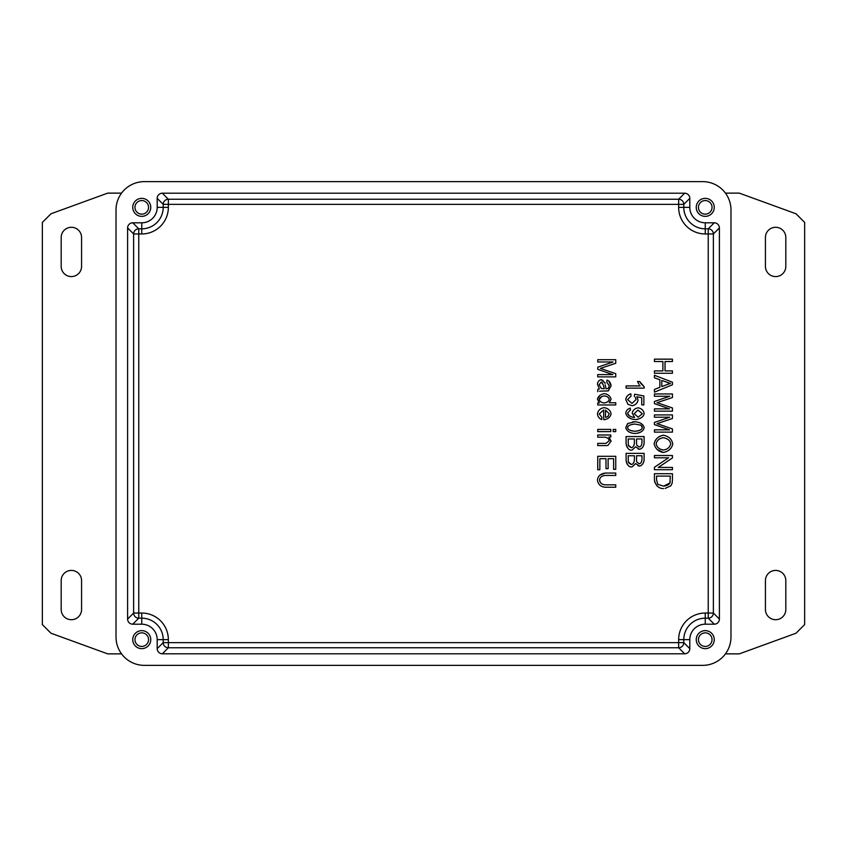 <?xml version="1.0" encoding="UTF-8"?>
<svg xmlns="http://www.w3.org/2000/svg" width="847" height="847" viewBox="0 0 847 847"><rect width="100%" height="100%" fill="white"/><g stroke="black" fill="none" stroke-linecap="round" stroke-linejoin="round"><path stroke-width="1.27" d="M698.447 207.367A6.797 6.797 0 0 0 705.244 214.164A6.797 6.797 0 0 0 712.041 207.367A6.797 6.797 0 0 0 705.244 200.57A6.797 6.797 0 0 0 698.447 207.367M714.254 207.367A9.01 9.01 0 0 1 705.244 216.366A9.01 9.01 0 0 1 696.245 207.367A9.01 9.01 0 0 1 705.244 198.357A9.01 9.01 0 0 1 714.254 207.367M134.959 639.633A6.797 6.797 0 0 0 141.756 646.43A6.797 6.797 0 0 0 148.553 639.633A6.797 6.797 0 0 0 141.756 632.836A6.797 6.797 0 0 0 134.959 639.633M150.755 639.633A9.01 9.01 0 0 1 141.756 648.643A9.01 9.01 0 0 1 132.746 639.633A9.01 9.01 0 0 1 141.756 630.634A9.01 9.01 0 0 1 150.755 639.633M698.447 639.633A6.797 6.797 0 0 0 705.244 646.43A6.797 6.797 0 0 0 712.041 639.633A6.797 6.797 0 0 0 705.244 632.836A6.797 6.797 0 0 0 698.447 639.633M714.254 639.633A9.01 9.01 0 0 1 705.244 648.643A9.01 9.01 0 0 1 696.245 639.633A9.01 9.01 0 0 1 705.244 630.634A9.01 9.01 0 0 1 714.254 639.633M134.959 207.367A6.797 6.797 0 0 0 141.756 214.164A6.797 6.797 0 0 0 148.553 207.367A6.797 6.797 0 0 0 141.756 200.57A6.797 6.797 0 0 0 134.959 207.367M150.755 207.367A9.01 9.01 0 0 1 141.756 216.366A9.01 9.01 0 0 1 132.746 207.367A9.01 9.01 0 0 1 141.756 198.357A9.01 9.01 0 0 1 150.755 207.367M162.328 193.211A5.156 5.146 -135 0 0 157.193 198.357L163.206 204.371L163.206 207.367L168.352 207.367L168.352 204.371L163.206 204.371A5.146 5.135 -45 0 1 168.352 199.236L162.328 193.211L684.672 193.211L678.648 199.236L168.352 199.236L168.352 204.371L678.648 204.371L678.648 199.236A5.146 5.135 45 0 1 683.794 204.371L689.807 198.357A5.156 5.146 -45 0 0 684.672 193.211M132.746 222.803L141.756 222.803A15.437 15.437 0 0 0 157.193 207.367L163.206 207.367A21.461 21.461 0 0 1 141.756 228.828L138.76 228.828L132.746 222.803A5.156 5.146 -135 0 0 127.601 227.949L133.625 233.963L141.756 233.963A26.596 26.596 0 0 0 168.352 207.367M157.193 639.633L163.206 639.633L163.206 642.629L157.193 648.643L157.193 639.633A15.437 15.437 0 0 0 141.756 624.197L141.756 618.172L138.76 618.172A5.146 5.135 -135 0 1 133.625 613.037L127.601 619.051A5.156 5.146 135 0 0 132.746 624.197L138.76 618.172L138.76 228.828A5.146 5.135 -45 0 0 133.625 233.963L133.625 613.037L141.756 613.037L141.756 618.172A21.461 21.461 0 0 1 163.206 639.633L168.352 639.633A26.596 26.596 0 0 0 141.756 613.037M678.648 207.367A26.596 26.596 0 0 0 705.244 233.963L713.375 233.963L719.399 227.949A5.156 5.146 -45 0 0 714.254 222.803L708.24 228.828L705.244 228.828A21.461 21.461 0 0 1 683.794 207.367L683.794 204.371L678.648 204.371L678.648 207.367L689.807 207.367A15.437 15.437 0 0 0 705.244 222.803L714.254 222.803M714.254 624.197A5.156 5.146 45 0 0 719.399 619.051L713.375 613.037L713.375 233.963A5.146 5.135 45 0 0 708.24 228.828L708.24 613.037L713.375 613.037A5.146 5.135 135 0 1 708.24 618.172L714.254 624.197L705.244 624.197A15.437 15.437 0 0 0 689.807 639.633L689.807 648.643L683.794 642.629L168.352 642.629L168.352 639.633M157.193 648.643A5.156 5.146 135 0 0 162.328 653.789L168.352 647.764L168.352 642.629L163.206 642.629A5.146 5.135 -135 0 0 168.352 647.764L678.648 647.764L678.648 639.633L683.794 639.633A21.461 21.461 0 0 1 705.244 618.172L708.24 618.172L708.24 613.037L705.244 613.037L705.244 624.197M689.807 639.633L683.794 639.633L683.794 642.629A5.146 5.135 135 0 1 678.648 647.764L684.672 653.789A5.156 5.146 45 0 0 689.807 648.643M684.672 653.789L162.328 653.789M141.756 624.197L132.746 624.197M127.601 619.051L127.601 227.949M609.152 440.758L606.092 443.352M609.152 440.652C608.972 438.788 607.543 437.634 604.853 437.19C607.415 437.539 608.845 438.693 609.152 440.652M607.902 445.458L605.753 445.586L607.902 445.458L611.079 441.118L608.94 436.978L611.058 441.393M604.493 419.699L604.282 419.699C608.21 419 610.475 417.02 611.079 413.77C610.369 410.308 608.051 408.275 604.144 407.682L604.356 407.682M601.751 417.264L599.253 413.897L603.689 409.959L599.263 414.003M603.932 407.682L604.144 407.682C600.417 408.19 598.183 410.266 597.442 413.897C597.823 416.65 599.231 418.566 601.656 419.636L601.561 419.604M597.442 413.897L598.014 411.769M611.068 398.916L611.079 399.138C610.094 395.92 607.828 394.077 604.25 393.633C600.343 394.458 598.077 396.332 597.442 399.244L599.38 402.897L597.442 399.244L599.75 395.517M609.247 385.734L606.77 382.241L609.247 385.629L608.569 388.064M608.76 380.97L611.079 385.946C610.793 383.013 609.459 381.065 607.055 380.07L606.77 382.241M608.644 390.732L606.145 390.996L608.199 390.891L611.079 385.946M599.475 391.208L603.032 390.996M597.738 389.387L599.337 388.953L597.738 389.387L597.738 391.695M601.074 379.689L601.179 379.689C599.041 380.165 597.802 381.648 597.442 384.146L597.453 383.935M604.843 382.643L601.179 379.689L603.053 380.441M604.917 382.855L605.076 383.585M606.007 388.762L606.59 388.773L606.007 388.762L605.277 384.983M608.421 388.222L606.696 388.773M602.99 367.534L600.332 368.403L603.212 369.366L600.332 368.403L615.748 363.268L615.748 359.689L597.738 359.689L597.738 361.976L613.069 361.976L597.738 367.196L597.738 369.334L612.804 374.596L597.738 374.596L597.738 376.883L615.748 376.883L615.748 373.686L603.212 369.366M638.85 465.988L637.982 465.649M632.084 466.835L635.631 463.658M627.235 464.283L626.272 461.901M626.081 460.334L626.081 460.217C627.024 464.707 628.76 466.951 631.29 466.962M644.091 460.112C643.54 463.563 642.005 465.554 639.474 466.083C642.111 465.427 643.646 463.436 644.091 460.112L644.091 453.357L626.081 453.357L626.081 460.217M638.85 449.196L637.982 448.857M632.084 450.043L635.631 446.867M627.235 447.502L626.272 445.109M626.081 443.542L626.081 443.436C627.024 447.915 628.76 450.17 631.29 450.17M644.091 443.32C643.54 446.771 642.005 448.762 639.474 449.291C642.111 448.635 643.646 446.644 644.091 443.32L644.091 436.565L626.081 436.565L626.081 443.436M630.56 432.658L628.929 431.864M625.774 427.767L627.796 423.436M632.455 421.912L634.964 421.785L627.627 423.564L625.774 427.661C626.716 431.155 629.776 433.113 634.964 433.516C640.47 432.955 643.529 430.996 644.154 427.661C643.222 424.146 640.163 422.187 634.964 421.785M640.152 432.404L637.675 433.219M644.154 413.241L644.154 413.452C643.508 410.308 641.486 408.423 638.077 407.799C634.678 408.529 632.72 410.297 632.19 413.124L634.562 417.412M637.812 419.339L635.451 419.625C640.713 418.863 643.614 416.798 644.154 413.452M630.941 418.736L628.061 417.031M630.041 408.159L630.253 408.127C627.606 408.963 626.113 410.647 625.774 413.177C626.727 416.978 629.946 419.127 635.451 419.625M627.595 413.124L629.935 410.393M633.143 417.338L634.117 417.433C630.253 416.84 628.082 415.443 627.585 413.23L629.279 415.824M630.592 393.834L630.803 393.802C627.828 394.766 626.155 396.692 625.774 399.593L627.955 404.326L632.201 405.745C635.536 404.993 637.473 403.13 638.035 400.144L636.912 396.745L638.035 400.144C637.378 403.193 635.43 405.067 632.201 405.745L627.955 404.326L625.774 399.593L626.187 397.804M635.197 397.201L636.086 399.562L632 403.405L627.585 399.583L630.994 396.121L627.585 399.583L632 403.405L636.086 399.562L635.292 397.349M641.179 383.86L644.154 386.708L639.644 381.51L641.031 383.67M637.918 382.421L639.167 384.559M665.107 488.444L670.877 485.765L672.169 483.129L672.433 479.91L672.169 483.129L670.866 485.786M654.424 480.397L654.424 480.217C655.853 485.797 658.892 488.592 663.519 488.603L663.127 488.592M657.113 486.093L654.636 481.922M654.117 443.86C655.345 439.053 658.373 436.184 663.19 435.242C658.024 436.501 655.006 439.371 654.117 443.86C655.472 448.846 658.564 451.716 663.402 452.467L657.081 449.45M672.74 443.648L672.751 443.86C671.777 439 668.59 436.131 663.19 435.242L663.614 435.252M663.402 452.467C668.749 451.292 671.862 448.423 672.751 443.86L672.74 444.082M659.675 422.78L657.018 423.648L659.898 424.601L657.018 423.648L672.433 418.513L672.433 414.924L654.424 414.924L654.424 417.222L669.755 417.222L654.424 422.431L654.424 424.58L669.501 429.831L654.424 429.831L654.424 432.129L672.433 432.129L672.433 428.931L659.898 424.601M659.675 401.817L657.018 402.685L659.898 403.638L657.018 402.685L672.433 397.55L672.433 393.961L654.424 393.961L654.424 396.258L669.755 396.258L654.424 401.467L654.424 403.617L669.501 408.868L654.424 408.868L654.424 411.166L672.433 411.166L672.433 407.968L659.898 403.638M605.351 475.453C601.825 475.781 599.898 477.285 599.591 479.984C599.824 482.917 601.741 484.537 605.351 484.844C602.026 484.749 600.11 483.129 599.591 479.984C599.835 477.337 601.762 475.823 605.351 475.453L615.748 475.453L615.748 473.06L605.34 473.06C600.512 473.685 597.876 476.067 597.431 480.185C598.194 484.558 600.83 486.909 605.34 487.226L605.129 487.226M599.856 475.167L605.34 473.06M605.34 487.226L615.748 487.226L615.748 484.844L605.351 484.844M654.424 359.16L654.424 361.553L662.905 361.553L662.905 370.891L654.424 370.891L654.424 373.273L672.433 373.273L672.433 370.891L665.033 370.891L665.033 361.553L672.433 361.553L672.433 359.16L654.424 359.16M654.424 375.274L654.424 377.804L659.877 379.784L659.877 387.333L654.424 389.419L654.424 392.14L672.433 384.782L672.433 382.198L654.424 375.274M666.801 384.697L661.803 386.592L661.803 380.472L670.538 383.437L666.801 384.697L670.538 383.437L667.097 382.463M670.697 444.093L670.708 443.881C670.221 440.556 667.711 438.492 663.169 437.698C659.21 438.428 656.87 440.472 656.16 443.849C656.838 447.248 659.262 449.302 663.423 450.011C659.22 449.291 656.806 447.237 656.16 443.849C656.912 440.398 659.252 438.344 663.169 437.698C667.584 438.386 670.093 440.44 670.708 443.881C669.723 447.449 667.298 449.492 663.423 450.011L663.646 450.011M654.424 455.517L654.424 457.803L668.558 457.803L654.424 467.269L654.424 469.714L672.433 469.714L672.433 467.438L658.288 467.438L672.433 457.962L672.433 455.517L654.424 455.517M672.433 479.91L672.433 473.706L654.424 473.706L654.424 480.217M656.552 479.942L657.812 484.346L656.552 479.942L656.552 476.099L670.305 476.099L669.935 482.959L663.561 486.146L657.812 484.346L663.561 486.146C666.843 485.755 668.971 484.685 669.935 482.959L670.21 481.752M640.163 385.925L626.081 385.925L626.081 388.138L644.154 388.138L644.154 386.708M639.644 381.51L637.495 381.51M636.912 396.745L641.74 397.719L641.74 404.898L643.858 404.898L643.858 395.951L634.604 394.204L634.329 396.28M630.994 396.121L630.803 393.802M630.443 410.255L630.253 408.127M638.003 410.075L642.333 413.728L638.183 417.169L634.138 413.675L638.003 410.075L634.138 413.675L638.183 417.169L642.333 413.728L638.003 410.075M641.041 425.205L634.964 424.061C630.274 424.495 627.818 425.702 627.585 427.661C627.828 429.609 630.284 430.805 634.964 431.239C630.666 430.996 628.209 429.81 627.585 427.661C627.902 425.649 630.359 424.442 634.964 424.061L641.041 425.205L642.333 427.629C641.793 429.8 639.337 430.996 634.964 431.239C639.644 430.805 642.1 429.598 642.333 427.629L642.005 426.263M635.663 446.771L639.474 449.291M636.573 444.23L636.521 438.958L641.962 438.958L641.962 442.558C641.751 445.278 640.83 446.75 639.199 446.951L636.732 445.12L639.199 446.951C640.84 446.793 641.751 445.321 641.962 442.558M628.283 445.067L628.209 438.958L634.392 438.958L634.392 443.119C634.107 445.882 633.069 447.417 631.311 447.714L628.283 445.067M628.728 446.094L631.311 447.714C633.122 447.364 634.149 445.84 634.392 443.119M635.663 463.553L639.474 466.083M636.573 461.022L636.521 455.75L641.962 455.75L641.962 459.339C641.751 462.07 640.83 463.531 639.199 463.733L636.732 461.911L639.199 463.733C640.84 463.584 641.751 462.113 641.962 459.339M628.283 461.859L628.209 455.75L634.392 455.75L634.392 459.91C634.107 462.674 633.069 464.209 631.311 464.505L628.283 461.859M628.728 462.886L631.311 464.505C633.122 464.156 634.149 462.621 634.392 459.91M603.202 390.996L606.145 390.996M597.442 384.146L599.337 388.953M602.778 383.172L601.232 382.05L603.445 385.163L604.282 388.773L601.264 388.402L599.178 384.665L601.232 382.05L599.178 384.665L601.264 388.402M604.282 388.773L603.424 385.046M599.38 402.897L597.738 402.897L597.738 404.951L615.748 404.951L615.748 402.738L609.289 402.738L611.079 399.138M601.793 396.534L599.253 399.466C599.644 401.351 601.243 402.505 604.059 402.939C601.328 402.558 599.718 401.404 599.253 399.466C599.782 397.455 601.444 396.269 604.25 395.909C606.96 396.142 608.633 397.285 609.247 399.371C608.749 401.414 607.013 402.6 604.059 402.939C607.13 402.505 608.855 401.319 609.247 399.371C608.877 397.476 607.214 396.322 604.25 395.909M603.689 409.959L603.689 419.689M601.656 419.636L601.952 417.338M607.987 416.533L605.499 417.37L605.499 410.075L609.268 413.791L607.818 416.66M609.268 413.791L605.499 410.075M597.738 429.408L597.738 431.621L610.793 431.621L610.793 429.408L597.738 429.408M613.207 429.408L613.207 431.621L615.748 431.621L615.748 429.408L613.207 429.408M608.94 436.978L610.793 436.978L610.793 434.987L597.738 434.987L597.738 437.19L604.853 437.19M605.669 443.373L597.738 443.373L597.738 445.586L605.753 445.586M597.738 456.289L597.738 469.746L599.856 469.746L599.856 458.682L605.986 458.682L605.986 468.656L608.114 468.656L608.114 458.682L613.62 458.682L613.62 469.333L615.748 469.333L615.748 456.289L597.738 456.289M157.193 207.367L157.193 198.357M719.399 227.949L719.399 619.051M689.807 198.357L689.807 207.367M116.018 637.06A28.3 28.3 0 0 0 144.329 665.361L702.671 665.361A28.3 28.3 0 0 0 730.982 637.06L730.982 209.94A28.3 28.3 0 0 0 702.671 181.639L144.329 181.639A28.3 28.3 0 0 0 116.018 209.94L116.018 637.06M81.566 266.403A10.185 10.185 0 0 1 71.37 276.588A10.185 10.185 0 0 1 61.185 266.403L61.185 237.478A10.185 10.185 0 0 1 71.37 227.292A10.185 10.185 0 0 1 81.566 237.478L81.566 266.403M81.566 580.597L81.566 609.522A10.185 10.185 0 0 1 71.37 619.708A10.185 10.185 0 0 1 61.185 609.522L61.185 580.597A10.185 10.185 0 0 1 71.37 570.412A10.185 10.185 0 0 1 81.566 580.597M785.815 266.403A10.185 10.185 0 0 1 775.63 276.588A10.185 10.185 0 0 1 765.434 266.403L765.434 237.478A10.185 10.185 0 0 1 775.63 227.292A10.185 10.185 0 0 1 785.815 237.478L785.815 266.403M785.815 609.522A10.185 10.185 0 0 1 775.63 619.708A10.185 10.185 0 0 1 765.434 609.522L765.434 580.597A10.185 10.185 0 0 1 775.63 570.412A10.185 10.185 0 0 1 785.815 580.597L785.815 609.522M725.445 193.127L739.293 193.127L796.011 213.772L804.65 222.401L804.65 624.599L796.011 633.228L739.293 653.873L725.445 653.873M121.555 653.873L107.707 653.873L50.989 633.228L42.35 624.599L42.35 222.401L50.989 213.772L107.707 193.127L121.555 193.127M141.756 222.803L141.756 233.963M705.244 233.963L705.244 222.803M705.244 613.037A26.596 26.596 0 0 0 678.648 639.633"/></g></svg>

